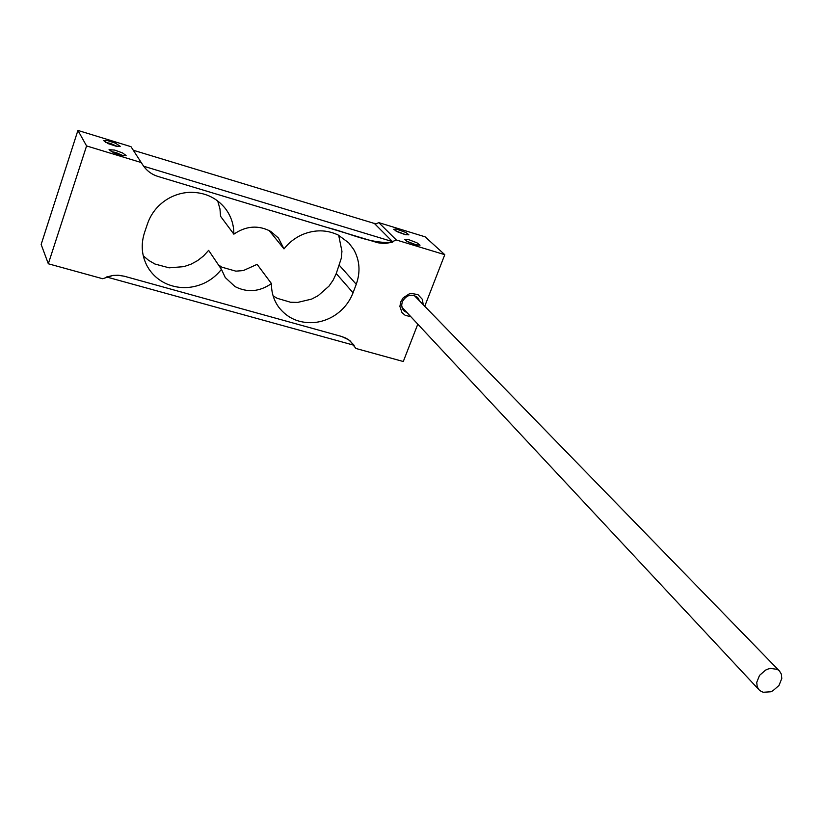 <?xml version="1.0" encoding="UTF-8"?>
<svg xmlns="http://www.w3.org/2000/svg" width="823" height="823" viewBox="0 0 823 823"><rect width="100%" height="100%" fill="white"/><g stroke="black" fill="none" stroke-linecap="round" stroke-linejoin="round"><path stroke-width="1.23" d="M133.347 150.27L375.957 223.938M374.177 223.249L392.478 241.612L143.655 166.225L142.441 164.384M406.531 241.16L417.282 245.254M395.709 230.872L406.109 234.833M124.345 276.24L341.586 336.463L348.715 339.817L354.178 345.31L106.568 276.981L113.327 275.396L118.903 275.294L124.345 276.24L118.039 275.242L112.874 275.458L102.638 278.73L48.32 263.772L41.15 244.452L77.918 130.425L130.991 146.689L143.027 165.32C146.72 170.783 151.72 174.497 158.026 176.472C152.101 174.62 147.307 171.205 143.655 166.225M419.679 301.074L417.683 297.494C411.582 293.41 406.459 294.829 402.303 301.732L401.665 305.189L402.354 308.512L403.805 310.724L407.282 312.894M408.414 239.544L416.994 242.826L420.018 245.223L414.761 244.606L407.508 241.695L404.515 239.298L408.414 239.544M396.295 229.02L405.934 232.518L408.866 234.833L405.029 234.576L397.818 231.952L393.692 229.319L396.295 229.02M392.622 242.168L384.722 243.557L378.035 242.806L158.026 176.472L327.297 227.529C349.199 232.816 369.805 243.989 392.221 242.291M111.136 151.566L116.012 152.543L123.306 155.763M410.77 316.629L405.255 315.384L401.974 312.596L399.896 306.413L400.719 301.876L403.208 297.813L409.165 293.934L411.449 293.441L417.981 294.634L422.343 299.325L423.238 304.747M341.586 336.463L346.164 338.263L350.197 340.948L355.989 348.489L403.291 361.513L417.796 324.159M233.855 234.164C233.897 224.7 231.109 216.202 225.471 208.672C216.459 197.51 204.454 192.057 189.444 192.335C181.399 192.757 173.89 195.113 166.935 199.392C157.605 205.369 151.134 213.466 147.543 223.681L144.488 232.703C140.754 244.452 141.649 255.583 147.183 266.117L148.994 269.121C153.284 275.468 158.921 280.283 165.917 283.585C178.149 288.935 190.597 288.945 203.26 283.616C210.523 280.345 216.583 275.582 221.438 269.337L225.265 277.536L234.987 286.579C247.332 292.844 259.492 291.846 271.456 283.585C271.353 292.391 273.761 300.241 278.699 307.133C287.217 318.069 298.698 323.244 313.141 322.637C320.651 322.091 327.688 319.777 334.251 315.693C343.047 310.024 349.312 302.391 353.046 292.803L356.246 284.285C360.628 271.899 359.764 260.253 353.633 249.348L348.685 242.795L338.191 235.018C326.68 229.576 314.643 229.463 302.103 234.699C294.912 237.94 288.883 242.672 284.007 248.896L278.38 237.981L270.757 231.428C258.391 224.885 246.098 225.8 233.855 234.164L220.554 216.284L219.978 209.001L217.704 200.946M284.007 248.896L269.121 230.512M273.113 295.869L277.248 298.317L290.57 302.257L297.659 302.411L311.629 299.099L318.1 295.724L329.035 286.085L333.171 280.087L336.247 273.555L341.247 258.381L341.946 251.313L338.685 235.275M271.456 283.585L257.115 264.348L243.351 270.561L235.862 271.158L221.799 267.146L218.404 264.841M221.438 269.337L208.631 250.367L203.59 255.912L197.674 260.552L191.07 264.162L183.961 266.621L169.127 267.835L154.919 264.018L148.603 260.335L143.253 255.778M353.118 345.022L355.989 348.489M392.478 241.612L396.305 239.977L378.786 222.622L425.1 236.818L444.78 254.688L424.74 306.279M396.305 239.977L444.78 254.688M375.195 224.226L378.786 222.622M114.685 150.084L122.596 152.955L126.084 155.526L121.999 155.516L113.944 152.913L109.047 149.683L114.685 150.084M141.453 162.604L86.58 145.938L48.32 263.772M86.58 145.938L77.918 130.425M116.197 146.237L108.307 143.675L103.533 140.548L107.597 140.62L115.436 143.171L120.22 146.288L116.197 146.237M105.653 142.41L110.375 143.387L117.442 146.473M781.788 678.502L778.98 685.477L772.91 690.754L770.503 691.804L763.353 692.256L761.296 691.495L758.981 689.756L757.222 686.855L756.728 682.411L759.526 675.395L765.627 670.076L768.054 669.027L770.534 668.41L777.293 669.366L779.422 670.951L781.325 674.058L781.788 678.502M356.246 284.285L339.323 265.294M353.046 292.803L336.247 273.555M414.164 295.406L779.422 670.951M401.891 307.113L758.981 689.756"/></g></svg>
